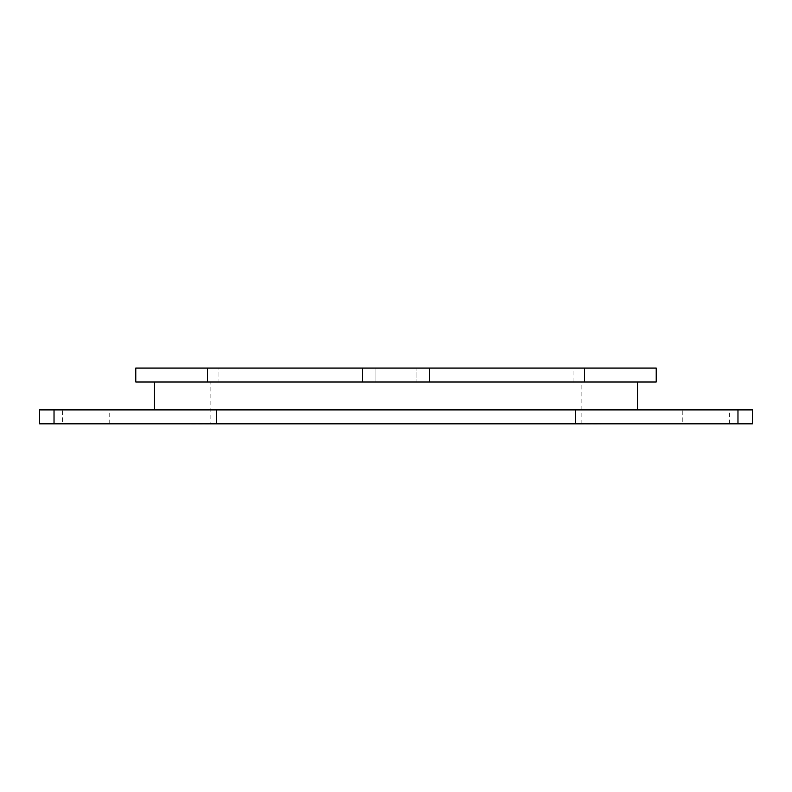 <?xml version="1.0" encoding="UTF-8"?>
<svg xmlns="http://www.w3.org/2000/svg" width="792" height="792" viewBox="0 0 792 792"><rect width="100%" height="100%" fill="white"/><g stroke="black" fill="none" stroke-linecap="round" stroke-linejoin="round"><path stroke-width="0.59" stroke-dasharray="3.96 2.97" d="M600.455 423.829L191.545 423.829L600.455 423.829M682.239 423.829L729.63 423.829L682.239 423.829L682.239 409.89L729.63 409.89L682.239 409.89M729.63 423.829L729.63 409.89M62.37 423.829L109.761 423.829L62.37 423.829L62.37 409.89L109.761 409.89L62.37 409.89M109.761 423.829L109.761 409.89M39.6 423.829L752.4 423.829M39.6 409.89L752.4 409.89M210.137 423.928L581.863 423.928L210.137 423.928L210.137 382.011L581.863 382.011L210.137 382.011M581.863 423.928L581.863 382.011M637.629 409.89L154.371 409.89L637.629 409.89M637.629 382.011L154.371 382.011L637.629 382.011M218.958 382.011L573.042 382.011L218.958 382.011L218.958 368.072L573.042 368.072L218.958 368.072M573.042 382.011L573.042 368.072M375.091 382.011L375.091 368.072L416.909 368.072L375.091 368.072L416.909 368.072L375.091 368.072L375.091 382.011L416.909 382.011L416.909 368.072L416.909 382.011L375.091 382.011M135.788 382.011L656.212 382.011M135.788 368.072L656.212 368.072M191.545 423.928L600.455 423.928M54.024 423.829L54.024 409.89M207.573 382.011L207.573 368.072M362.35 382.011L362.35 368.072M429.65 382.011L429.65 368.072M584.427 382.011L584.427 368.072M216.543 423.829L216.543 409.89M575.457 423.829L575.457 409.89M737.976 423.829L737.976 409.89"/><path stroke-width="1.19" d="M600.455 423.829L191.545 423.829M39.6 423.829L39.6 409.89L752.4 409.89L752.4 423.829L39.6 423.829M637.629 409.89L637.629 382.011M154.371 409.89L154.371 382.011M135.788 382.011L135.788 368.072L656.212 368.072L656.212 382.011L135.788 382.011M362.35 382.011L362.35 368.072M429.65 382.011L429.65 368.072M207.573 382.011L207.573 368.072M584.427 382.011L584.427 368.072M54.024 423.829L54.024 409.89M737.976 423.829L737.976 409.89M575.457 423.829L575.457 409.89M216.543 423.829L216.543 409.89"/></g></svg>
